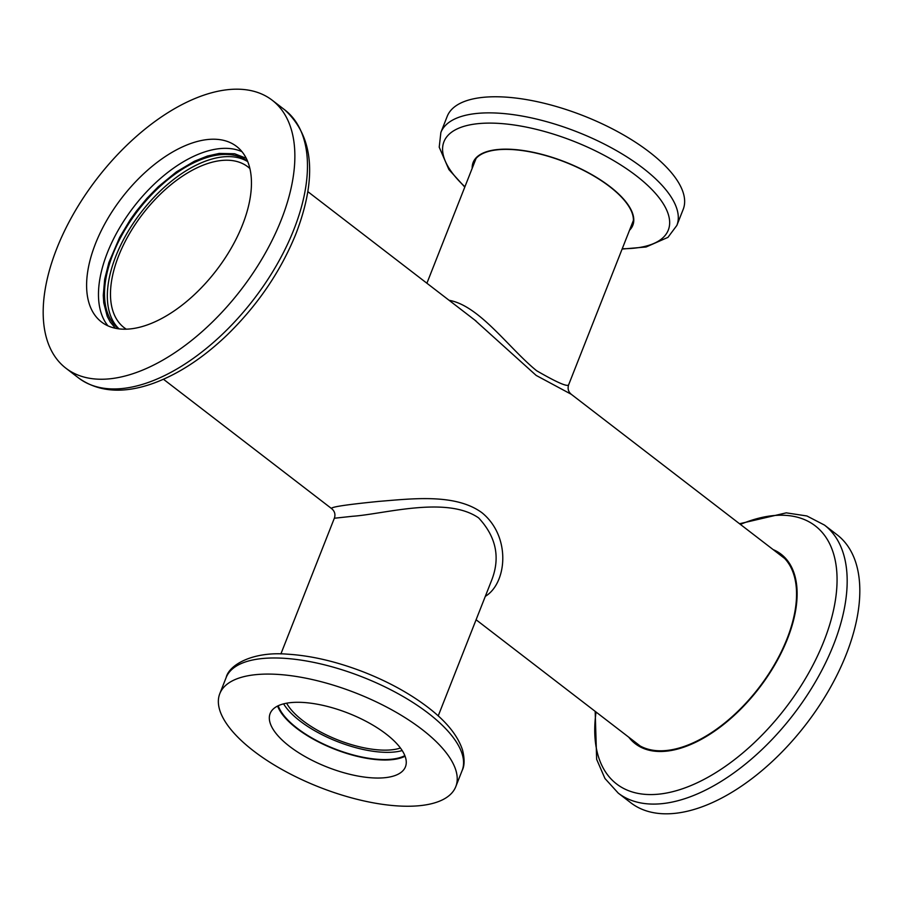 <?xml version="1.0" encoding="UTF-8"?>
<svg xmlns="http://www.w3.org/2000/svg" width="903" height="903" viewBox="0 0 903 903"><rect width="100%" height="100%" fill="white"/><g stroke="black" fill="none" stroke-linecap="round" stroke-linejoin="round"><path stroke-width="1.35" d="M784.594 558.404L571.227 394.261L536.168 375.422L474.606 319.933M331.875 508.807L331.751 508.728C329.471 507.181 345.217 504.743 379 501.379C412.558 498.693 455.654 493.32 482.055 512.802C511.324 536.732 506.978 583.315 485.317 596.352M438.215 715.91L491.683 580.178C500.51 557.501 496.153 536.743 478.624 517.893C446.353 495.566 383.956 514.179 352.362 516.29L334.336 518.243C335.634 514.529 334.776 511.358 331.751 508.716L163.466 379.26M126.296 329.177A101.463 54.575 127.6 0 1 124.117 327.654A101.463 54.575 127.6 0 1 128.971 234.532A101.463 54.575 127.6 0 1 220.095 160.644A101.463 54.575 127.6 0 1 247.84 166.818A101.463 54.575 127.6 0 1 249.883 168.545M633.398 220.411L568.664 384.746C567.592 387.139 556.914 382.454 536.608 370.715C508.863 348.287 479.493 305.553 449.084 300.304M400.435 748.023A67.635 26.921 21.5 0 1 337.88 739.952A67.635 26.921 21.5 0 1 286.623 703.189M131.793 328.737A110.764 59.575 127.6 0 1 101.497 321.987A110.764 59.575 127.6 0 1 121.815 197.87A110.764 59.575 127.6 0 1 236.563 146.41A110.764 59.575 127.6 0 1 231.27 248.065A110.764 59.575 127.6 0 1 131.793 328.737M112.175 378.538A169.098 90.955 -52.4 0 0 264.048 255.368A169.098 90.955 -52.4 0 0 272.142 100.177A169.098 90.955 -52.4 0 0 96.937 178.738A169.098 90.955 -52.4 0 0 65.93 368.232A169.098 90.955 -52.4 0 0 112.175 378.538M246.226 158.285L234.645 153.758L219.26 153.42L207.442 156.038L194.348 161.265L176.39 171.909L158.296 186.718L146.896 198.4L136.488 211.02L130.179 219.824L119.647 237.376L108.891 262.536L104.692 279.174L103.269 295.337L103.755 302.866L107.231 316.332L110.2 321.965L115.449 328.286M118.722 328.839A105.685 56.844 127.6 0 1 118.711 328.827A105.685 56.844 127.6 0 1 138.103 210.399A105.685 56.844 127.6 0 1 247.591 161.298A105.685 56.844 127.6 0 1 247.603 161.298M247.727 161.626A105.685 56.844 -52.4 0 0 140.924 212.577A105.685 56.844 -52.4 0 0 119.061 328.873M464.785 187.09L448.904 169.561L439.219 147.189L440.867 132.47L447.211 116.352A126.826 50.478 21.5 0 1 528.018 99.872A126.826 50.478 21.5 0 1 649.381 152.043A126.826 50.478 21.5 0 1 683.21 209.315L676.855 225.434L667.938 237.376L646.119 246.982L622.111 249.059M472.19 168.297A85.808 34.156 21.5 0 1 565.504 162.088A85.808 34.156 21.5 0 1 629.515 230.265M472.574 167.315A85.39 33.987 21.5 0 1 473.533 162.574A85.39 33.987 21.5 0 1 527.939 151.467A85.39 33.987 21.5 0 1 609.66 186.605A85.39 33.987 21.5 0 1 632.439 225.163A85.39 33.987 21.5 0 1 629.899 229.294M824.462 525.072L837.07 534.768A169.098 90.955 127.6 0 1 806.063 724.262A169.098 90.955 127.6 0 1 630.858 802.823L618.25 793.127A169.098 90.955 127.6 0 0 833.582 644.708A169.098 90.955 127.6 0 0 824.462 525.072L806.898 515.974L786.265 512.848L739.534 523.74M773.149 549.6A119.557 64.305 127.6 0 1 779.278 656.718A119.557 64.305 127.6 0 1 667.949 750.991A119.557 64.305 127.6 0 1 628.804 737.243M776.049 551.835A118.79 63.899 127.6 0 1 780.587 554.781A118.79 63.899 127.6 0 1 758.791 687.894A118.79 63.899 127.6 0 1 635.723 743.09A118.79 63.899 127.6 0 1 631.705 739.478M386.055 733.981A72.714 28.941 21.5 0 1 405.447 766.816A72.714 28.941 21.5 0 1 327.191 767.087A72.714 28.941 21.5 0 1 270.144 713.517A72.714 28.941 21.5 0 1 316.468 704.069A72.714 28.941 21.5 0 1 386.055 733.981M421.961 729.376A126.826 50.478 -158.5 0 0 300.609 677.194A126.826 50.478 -158.5 0 0 219.79 693.685A126.826 50.478 -158.5 0 0 319.29 787.134A126.826 50.478 -158.5 0 0 455.789 786.648A126.826 50.478 -158.5 0 0 421.961 729.376M277.605 706.033A72.714 28.941 -158.5 0 0 334.291 749.05A72.714 28.941 -158.5 0 0 405.086 756.251M404.849 755.619A71.868 28.603 21.5 0 1 334.415 748.734A71.868 28.603 21.5 0 1 278.214 705.74M283.598 703.843A71.868 28.603 -158.5 0 0 337.259 741.521A71.868 28.603 -158.5 0 0 402.196 750.562M241.959 151.67A110.764 59.575 -52.4 0 0 133.678 207.001A110.764 59.575 -52.4 0 0 107.965 325.859M124.795 388.234A169.098 90.955 -52.4 0 0 293.87 229.52A169.098 90.955 -52.4 0 0 284.75 109.873C313.578 136.342 317.371 177.485 296.128 233.335C280.867 271.137 257.818 305.056 227.003 335.103C202.972 358.073 178.399 374.147 153.284 383.335C123.406 393.99 98.495 392.184 78.538 377.928A169.098 90.955 -52.4 0 0 124.795 388.234M440.867 132.47A126.826 50.478 21.5 0 1 521.674 115.979A126.826 50.478 21.5 0 1 643.038 168.161A126.826 50.478 21.5 0 1 676.855 225.434M464.91 186.752A120.562 47.983 21.5 0 1 481.818 123.35A120.562 47.983 21.5 0 1 636.13 175.656A120.562 47.983 21.5 0 1 622.246 248.731M632.924 223.684A85.39 33.987 21.5 0 1 631.039 226.405M473.703 164.436A85.39 33.987 21.5 0 1 474.188 161.163M740.404 524.406A162.833 87.58 127.6 0 1 823.965 641.04A162.833 87.58 127.6 0 1 661.154 793.884A162.833 87.58 127.6 0 1 596.048 712.049M428.315 713.257A126.826 50.478 -158.5 0 0 306.952 661.086A126.826 50.478 -158.5 0 0 226.145 677.566C229.057 664.743 252.998 651.277 287.177 654.156C311.275 655.612 336.943 661.639 364.18 672.227C388.685 681.912 409.906 693.606 427.853 707.275C446.33 721.362 457.911 735.685 462.596 750.246C464.729 759.197 464.582 765.958 462.133 770.53A126.826 50.478 -158.5 0 0 428.315 713.257M476.118 321.096L307.821 191.628M640.25 746.036L476.095 619.763M568.664 384.746C567.434 388.617 568.292 391.789 571.238 394.25L571.238 394.25M334.336 518.243L280.889 653.941M476.073 158.443L426.905 283.237M65.93 368.232L78.538 377.928M272.142 100.177L284.75 109.873M595.179 711.372L596.646 759.333L604.954 778.488L618.25 793.127M455.789 786.648L462.133 770.53M219.79 693.685L226.145 677.566"/></g></svg>
